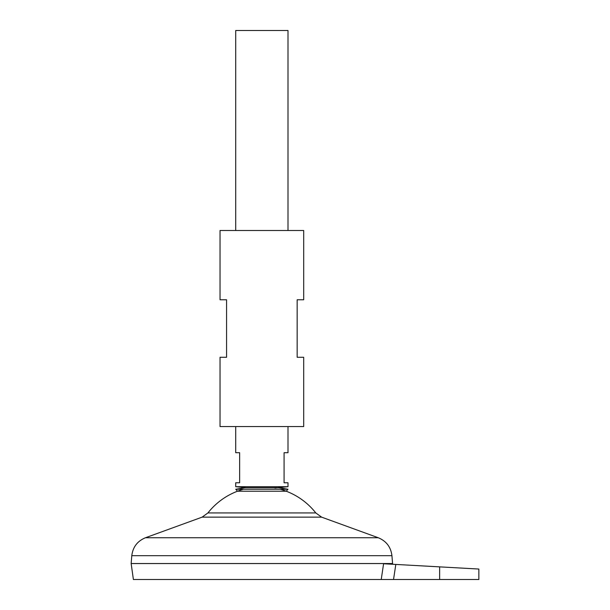 <?xml version="1.0" encoding="UTF-8"?>
<svg xmlns="http://www.w3.org/2000/svg" width="610" height="610" viewBox="0 0 610 610"><rect width="100%" height="100%" fill="white"/><g stroke="black" fill="none" stroke-linecap="round" stroke-linejoin="round"><path stroke-width="0.91" d="M287.973 489.25L235.757 489.25L244.877 487.725L278.854 487.725L287.973 489.25L286.25 491.225L237.481 491.225L235.757 489.25M277.695 487.725L288.004 486.696L235.719 486.696L235.719 482.769L239.646 482.769L239.646 452.704L235.719 452.704L235.719 426.565M288.004 486.696L288.004 482.769L284.085 482.769L284.085 452.704L288.004 452.704L288.004 426.565M288.004 230.496L288.004 30.5L235.719 30.5L235.719 230.496M392.581 563.526L131.15 563.526L131.791 555.687L391.933 555.687L392.581 563.526M280.249 489.25A68.64 68.64 0 0 1 315.805 512.941L207.918 512.941L202.116 517.143L145.485 537.738C137.433 541.055 132.866 547.033 131.791 555.687M243.474 489.25A68.64 68.64 0 0 0 207.918 512.941M392.482 564.25L392.581 563.556L131.15 563.556L133.392 579.5L381.235 579.5L383.583 563.754L395.814 564.433L393.534 579.5L478.85 579.5L478.85 569.046M393.534 579.5L381.235 579.5M439.635 579.5L439.635 566.865L478.85 569.046L395.814 564.433M303.696 357.285L297.154 357.285L297.154 299.769L303.696 299.769L303.696 230.496L220.035 230.496L220.035 299.769L226.569 299.769L226.569 357.285L220.035 357.285L220.035 426.565L303.696 426.565L303.696 357.285M315.805 512.941L321.615 517.143L378.238 537.738L145.485 537.738M321.615 517.143L202.116 517.143M274.935 488L277.214 487.771M378.238 537.738C386.298 541.055 390.865 547.033 391.933 555.687M246.036 487.725L235.719 486.696"/></g></svg>
